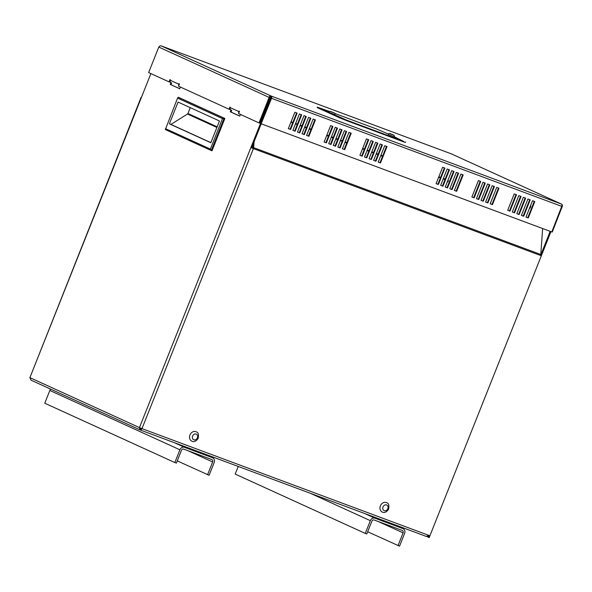 <?xml version="1.0" encoding="UTF-8"?>
<svg xmlns="http://www.w3.org/2000/svg" width="592" height="592" viewBox="0 0 592 592"><rect width="100%" height="100%" fill="white"/><g stroke="black" fill="none" stroke-linecap="round" stroke-linejoin="round"><path stroke-width="0.89" d="M180.405 87.054L179.739 88.741L170.23 84.404L179.761 88.689M171.687 82.954L170.992 84.693M170.23 84.404L170.947 82.614M231.716 110.334L231.021 112.066L239.79 116.069M240.441 114.434L239.767 116.121L230.258 111.784L230.976 109.994M230.258 111.784L231.021 112.066M530.617 205.431A1.961 1.095 110.4 0 1 530.499 207.274A1.961 1.095 110.4 0 1 529.344 208.636M141.481 428.401L140.792 430.192L141.976 428.623L429.141 535.494L426.114 536.374L387.286 521.922L426.114 536.374M140.792 430.192L181.626 445.391L140.844 430.214M426.58 536.507L428.186 536.419M139.756 429.762L31.05 380.19L29.896 377.637L139.453 427.602L139.897 429.829L140.859 430.029M31.05 380.19L139.823 429.799L140.26 428.919L141.31 429.141M141.444 428.756L140.082 428.134M140.215 427.883L140.23 428.904M141.029 97.465L29.896 377.637L141.355 97.562M261.227 123.802L251.644 147.874L250.882 147.593L139.453 427.602L141.976 428.623L253.406 148.614L250.882 147.593L270.285 98.834L269.575 98.509M150.893 73.593L141.325 97.628M429.141 535.494L428.416 537.314L427.92 537.085L428.297 536.13M550.945 231.62L429.178 537.595L428.416 537.314M550.183 231.331L540.57 255.485L253.406 148.614A1.961 1.095 -69.6 0 0 253.635 147.645L254.049 141.843M271.114 97.798A1.961 1.621 114.5 0 0 270.285 98.834M542.635 228.527L540.799 254.508A1.961 1.095 110.4 0 1 540.57 255.485M253.324 143.664L253.021 147.904A0.984 0.548 110.4 0 1 252.91 148.385L253.406 148.614M251.644 147.874L252.91 148.385M447.789 180.634L448.44 180.871L447.004 182.588M444.984 179.591L443.216 178.932M440.418 177.889L438.642 177.23M382.528 156.347L380.76 155.689M377.955 154.645L376.186 153.987M373.389 152.943L371.613 152.285M368.816 151.241L367.047 150.583M364.243 149.539L362.474 148.881M346.727 143.02L344.958 142.361M342.154 141.318L340.385 140.659M337.588 139.623L335.812 138.965M333.015 137.921L331.246 137.263M328.442 136.219L326.673 135.561M310.926 129.7L309.157 129.041M306.353 127.998L304.584 127.339M301.787 126.296L300.018 125.637M297.214 124.594L295.445 123.935M292.648 122.892L290.872 122.233M448.44 180.871L447.981 180.146M445.184 179.102L443.408 178.444M440.611 177.4L438.842 176.742M382.721 155.859L380.952 155.2M378.147 154.157L376.379 153.498M373.582 152.455L371.813 151.796M369.008 150.753L367.24 150.094M364.443 149.051L362.667 148.392M346.919 142.531L345.151 141.873M342.346 140.837L340.578 140.178M337.78 139.135L336.012 138.476M333.207 137.433L331.439 136.774M328.641 135.731L326.865 135.072M311.118 129.211L309.35 128.553M306.552 127.509L304.776 126.851M301.979 125.807L300.211 125.149M297.406 124.105L295.637 123.447M292.84 122.411L291.072 121.752M231.021 110.016L231.109 110.053A1.961 1.621 -65.5 0 1 230.31 107.663L238.813 111.54A1.961 1.621 114.5 0 0 238.783 113.094M230.162 108.75L229.844 109.542L229.082 109.254L229.992 106.982L230.31 107.663M238.813 111.54L238.99 111.089L239.494 111.311L238.591 113.59L258.993 122.899L269.145 97.399L158.937 47.138A1.961 1.621 -65.5 0 1 161.187 45.88A1.961 1.095 -69.6 0 0 161.15 45.865A1.961 1.095 -69.6 0 0 161.031 45.836M158.789 47.071L148.644 72.572L169.053 81.874L169.956 79.602L170.459 79.831L170.274 80.283L178.784 84.16L178.962 83.709L179.465 83.938L178.555 86.21L229.082 109.254M170.126 81.37L169.815 82.162L169.053 81.874M270.884 96.984A0.984 0.548 110.4 0 1 271.018 98.124L260.65 123.543L261.146 123.772L271.521 98.353A1.961 1.095 -69.6 0 0 271.247 96.074L270.884 96.984A0.984 0.814 114.5 0 0 269.76 97.613L259.755 123.18L258.993 122.899M178.784 84.16A1.961 1.621 114.5 0 0 178.754 85.722M170.984 82.636L171.073 82.673A1.961 1.621 -65.5 0 1 170.274 80.283M292.892 130.358L299.411 113.96L301.698 114.811L295.179 131.209L292.892 130.358M292.907 130.321L295.179 131.209M294.675 130.98L301.187 114.619M342.413 148.747L344.189 149.406L350.693 133.045M344.189 149.406L342.398 148.784L348.925 132.386L351.211 133.237L344.685 149.628M333.259 145.38L339.786 128.989L342.072 129.84L335.546 146.231L333.259 145.38M333.274 145.343L335.546 146.231M335.042 146.002L341.554 129.648M324.12 141.976L330.647 125.585L332.926 126.436L326.407 142.827L324.12 141.976M324.135 141.939L326.407 142.827M325.903 142.598L332.415 126.244M369.504 149.502L372.753 141.259M481.044 200.333L483.316 201.221L481.03 200.37L487.556 183.979L489.843 184.83L483.316 201.221M482.82 200.991L489.325 184.637M378.651 152.906L381.892 144.655M490.176 203.774L496.695 187.383L498.982 188.234L492.455 204.625L490.176 203.774M490.191 203.737L492.455 204.625M491.959 204.395L498.464 188.041M471.891 196.973L478.417 180.575L480.704 181.426L474.177 197.824L471.891 196.973M471.905 196.936L474.177 197.824M473.674 197.595L480.186 181.233M342.849 139.586L346.091 131.335M454.375 190.454L460.894 174.055L463.181 174.906L456.661 191.305L454.375 190.454M454.39 190.417L456.661 191.305M456.158 191.075L462.67 174.714M359.921 155.304L366.448 138.905L368.727 139.756L362.208 156.155L359.921 155.304M359.936 155.267L362.208 156.155M361.705 155.925L368.217 139.564M521.404 215.399L527.923 199.001L530.21 199.852L523.691 216.25L521.404 215.399M521.419 215.362L523.691 216.25M523.187 216.021L529.699 199.659M525.97 217.094L532.497 200.703L534.783 201.554L528.256 217.945L525.97 217.094M525.985 217.064L528.256 217.945M527.761 217.723L534.265 201.361M374.077 151.204L377.326 142.961M485.618 202.035L487.889 202.923L485.603 202.072L492.13 185.681L494.409 186.532L487.889 202.923M487.386 202.693L493.898 186.339M512.265 211.995L518.784 195.604L521.071 196.455L514.544 212.846L512.265 211.995M512.28 211.958L514.544 212.846M514.048 212.617L520.553 196.263M516.831 213.697L523.358 197.306L525.644 198.15L519.117 214.548L516.831 213.697M516.846 213.66L519.117 214.548M518.614 214.319L525.126 197.965M507.692 210.293L514.219 193.902L516.498 194.753L509.978 211.144L507.692 210.293M507.707 210.256L509.978 211.144M509.475 210.915L515.987 194.561M337.832 147.082L344.352 130.684L346.638 131.535L340.119 147.933L337.832 147.082M337.847 147.045L340.119 147.933M339.616 147.704L346.128 131.343M302.031 133.755L308.558 117.364L310.837 118.215L304.318 134.606L302.031 133.755M302.046 133.718L304.318 134.606M303.814 134.377L310.326 118.023M288.319 128.656L294.846 112.265L297.132 113.109L290.605 129.507L288.319 128.656M288.334 128.619L290.605 129.507M290.102 129.278L296.614 112.924M364.938 147.808L368.187 139.557M476.464 198.675L482.983 182.277L485.27 183.128L478.75 199.519L476.464 198.675M476.479 198.638L478.75 199.519M478.247 199.297L484.759 182.935M328.708 143.641L330.477 144.3L336.981 127.946M330.477 144.3L328.693 143.678L335.213 127.287L337.499 128.138L330.972 144.529M306.619 135.42L308.388 136.079L314.892 119.725M308.388 136.079L306.604 135.457L313.124 119.066L315.41 119.917L308.883 136.308M297.458 132.053L303.985 115.662L306.271 116.513L299.744 132.904L297.458 132.053M297.473 132.023L299.744 132.904M299.249 132.682L305.753 116.321M371.014 140.607L373.3 141.458L366.774 157.849L364.494 156.998L371.014 140.607M364.509 156.969L366.774 157.849M366.278 157.627L372.782 141.266M378.199 162.104L384.726 145.713L387.013 146.564L380.486 162.955L378.199 162.104M378.214 162.067L380.486 162.955M379.99 162.726L386.495 146.372M375.587 142.309L377.874 143.16L371.347 159.551L369.06 158.7L375.587 142.309M369.075 158.663L371.347 159.551M370.844 159.322L377.356 142.968M373.633 160.402L380.153 144.011L382.439 144.862L375.92 161.253L373.633 160.402M373.648 160.365L375.92 161.253M375.417 161.024L381.929 144.67M338.276 137.884L341.525 129.633M449.816 188.715L452.088 189.603L449.802 188.752L456.328 172.361L458.608 173.204L452.088 189.603M451.585 189.373L458.097 173.019M333.703 136.182L336.952 127.931M445.243 187.013L447.515 187.901L445.236 187.05L451.755 170.659L454.042 171.51L447.515 187.901M447.019 187.671L453.524 171.317M436.089 183.646L442.616 167.255L444.903 168.106L438.376 184.497L436.089 183.646M436.104 183.609L438.376 184.497M437.88 184.267L444.385 167.913M329.137 134.48L332.386 126.229M440.663 185.348L447.182 168.957L449.469 169.808L442.949 186.199L440.663 185.348M440.677 185.311L442.949 186.199M442.446 185.969L448.958 169.615M551.833 231.879L552.255 232.034L562.252 206.467A1.961 1.621 114.5 0 0 561.453 204.077A1.961 1.095 110.4 0 1 561.734 206.356L551.803 231.938L261.146 123.772M270.796 98.043L271.299 98.272M271.018 98.124L561.956 206.438M271.247 96.074L561.453 204.077L451.4 153.883L161.187 45.88L271.247 96.074A1.961 1.621 114.5 0 0 268.997 97.332L269.76 97.613M269.9 97.68L269.145 97.399M387.827 522.129L369.549 515.321M367.669 531.757L399.541 546.164L404.61 533.414A3.922 3.249 114.5 0 0 403.196 528.715A3.922 3.249 114.5 0 0 403.019 528.641L374.832 518.148A3.922 3.249 114.5 0 0 370.333 520.657L365.264 533.407L235.194 474.088L238.236 466.459M383.668 520.997L387.908 522.773L383.668 520.997M365.264 533.407L366.788 533.977L371.857 521.226A1.961 1.621 -65.5 0 1 374.107 519.968L402.294 530.462A1.961 1.621 114.5 0 1 403.093 532.844L378.17 521.485M398.016 545.595L403.093 532.844M197.402 451.259L179.124 444.459M177.237 460.887L209.109 475.295L214.186 462.544A3.922 3.249 114.5 0 0 212.765 457.845A3.922 3.249 114.5 0 0 212.587 457.771L184.408 447.286A3.922 3.249 114.5 0 0 179.909 449.794L174.832 462.544L44.77 403.219L49.839 390.468A3.922 3.249 -65.5 0 1 50.653 389.129M193.244 450.135L197.476 451.903L193.244 450.135M174.832 462.544L176.357 463.107L181.433 450.357A1.961 1.621 -65.5 0 1 183.683 449.106L211.862 459.592A1.961 1.621 114.5 0 1 212.661 461.982L187.745 450.616M207.585 474.732L212.661 461.982M210.863 142.62L170.925 124.401L187.509 114.034A0.984 0.814 114.5 0 0 187.945 113.501L190.269 107.655M178.059 102.083L219.477 120.975L210.819 142.731L169.401 123.839L178.059 102.083M170.925 124.401L169.401 123.839M224.879 118.474L212.017 150.805L211.255 150.523L224.116 118.193L224.879 118.474L178.954 97.532L178.192 97.251L177.57 98.102L165.331 129.581L211.255 150.523L210.352 149.103L222.496 118.592L224.116 118.193L178.192 97.251M210.352 149.103L165.427 128.612M222.496 118.592L177.57 98.102M334.643 113.398L376.556 128.997L388.337 134.051M394.279 136.752L403.574 141.318L346.446 120.058L318.126 107.455L329.559 111.503M403.574 141.318L403.389 141.769L405.446 142.443L405.631 141.984M403.389 141.769L346.261 120.509L346.446 120.058M340.134 117.497L339.956 117.949L346.261 120.509M339.956 117.949L317.941 107.914L318.126 107.455M317.379 107.063L317.194 107.515L317.941 107.914M252.288 146.261A12.994 10.76 -65.5 0 1 253.139 146.291M251.792 147.497A11.729 9.716 -65.5 0 1 253.05 147.534M386.28 502.556A5.15 4.262 -65.5 0 1 386.517 502.652C388.7 503.163 389.373 505.398 388.537 509.349C386.347 512.295 384.252 513.183 382.247 512.021A5.15 4.262 -65.5 0 1 380.441 505.701A5.15 4.262 -65.5 0 1 386.28 502.556M195.856 431.686A5.15 4.262 -65.5 0 1 196.093 431.783C198.276 432.301 198.949 434.535 198.105 438.487C195.922 441.432 193.828 442.32 191.815 441.151A5.15 4.262 -65.5 0 1 190.01 434.839A5.15 4.262 -65.5 0 1 195.856 431.686M388.655 134.628L388.16 134.362C388.589 133.2 389.765 133.193 391.689 134.325C393.954 134.887 394.812 135.709 394.265 136.796L388.655 134.628M329.241 112.517L328.745 112.258C329.174 111.089 330.351 111.081 332.275 112.214C334.547 112.776 335.398 113.597 334.85 114.685L329.241 112.517M372.057 516.254L196.862 451.06L372.057 516.261M253.021 147.904L253.635 147.645L540.799 254.508M364.598 513.479L374.832 518.148M403.019 528.641L392.777 523.972M370.333 520.657L310.267 493.262M174.166 442.616L184.408 447.286M212.587 457.771L202.353 453.102M179.909 449.794L49.839 390.468M187.509 114.034L216.901 127.443M187.945 113.501L217.153 126.821M386.576 504.946A3.086 2.56 -65.5 0 1 386.939 510.023A3.086 2.56 -65.5 0 1 382.78 508.476A3.086 2.56 -65.5 0 1 386.576 504.946M196.144 434.077A3.086 2.56 -65.5 0 1 196.514 439.153A3.086 2.56 -65.5 0 1 192.356 437.606A3.086 2.56 -65.5 0 1 196.144 434.077M390.121 133.814L393.243 134.976L390.121 133.814M330.706 111.703L333.829 112.865L330.706 111.703M561.542 204.114L451.489 153.92M451.356 153.868L161.15 45.865M403.196 528.715L392.873 524.001M212.765 457.845L202.442 453.139"/></g></svg>
